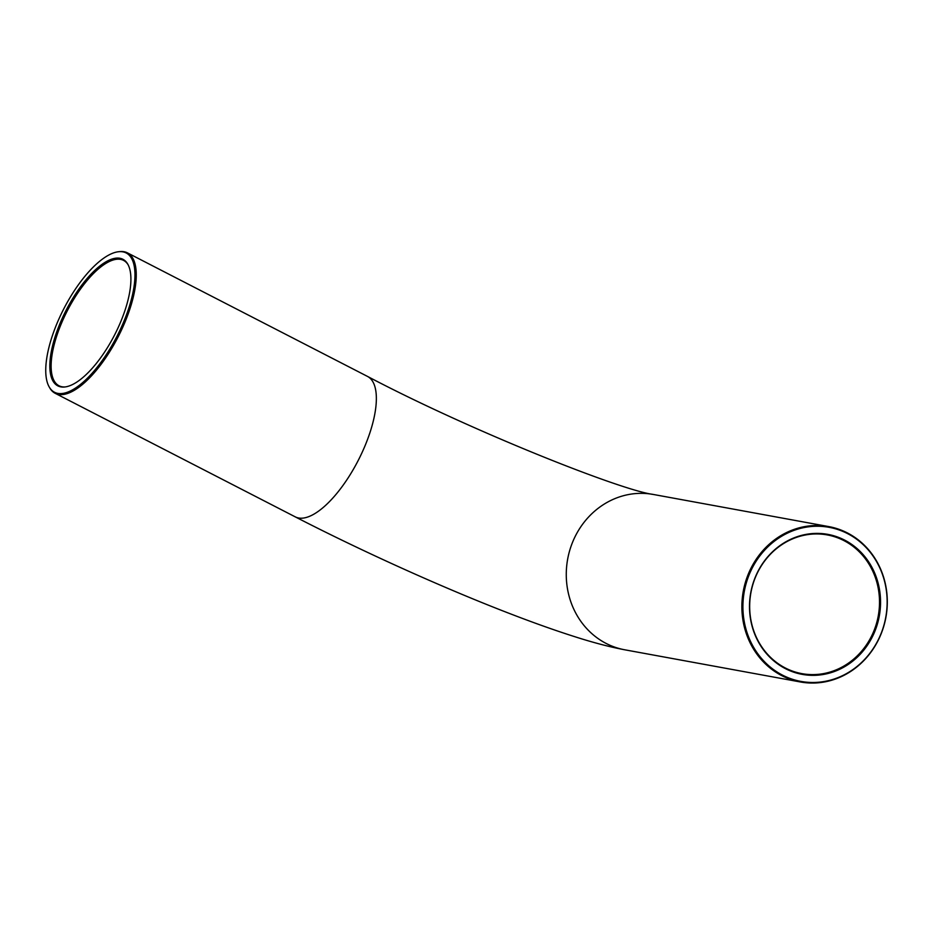 <?xml version="1.0" encoding="UTF-8"?>
<svg xmlns="http://www.w3.org/2000/svg" width="934" height="934" viewBox="0 0 934 934"><rect width="100%" height="100%" fill="white"/><g stroke="black" fill="none" stroke-linecap="round" stroke-linejoin="round"><path stroke-width="1.4" d="M65.1 386.945A70.505 26.946 117.2 0 1 59.017 385.777A70.505 26.946 117.2 0 1 63.781 318.039A70.505 26.946 117.2 0 1 123.557 260.388A70.505 26.946 117.2 0 1 128.04 264.649M62.601 317.513A71.159 27.191 -62.8 0 0 64.516 387.015A71.159 27.191 -62.8 0 0 114.543 335.049A71.159 27.191 -62.8 0 0 127.76 264.124A71.159 27.191 -62.8 0 0 62.601 317.513M59.811 317A78.316 29.923 117.2 0 1 118.816 251.701A78.316 29.923 117.2 0 1 116.972 336.298A78.316 29.923 117.2 0 1 49.21 386.956A78.316 29.923 117.2 0 1 59.811 317M49.21 386.956L49.794 387.972A78.97 30.18 -62.8 0 0 55.153 393.296A78.97 30.18 -62.8 0 0 118.116 336.882A78.97 30.18 -62.8 0 0 127.421 252.857A78.97 30.18 -62.8 0 0 119.972 251.596L118.816 251.701M872.519 634.104A70.505 64.726 -79.6 0 1 801.886 673.636A70.505 64.726 -79.6 0 1 750.924 592.623A70.505 64.726 -79.6 0 1 827.291 534.925A70.505 64.726 -79.6 0 1 872.519 634.104M873.5 634.455A71.159 65.322 100.4 0 0 811.401 533.653A71.159 65.322 100.4 0 0 760.183 644.997A71.159 65.322 100.4 0 0 873.5 634.455M879.384 637.49A78.316 71.895 -79.6 0 1 754.672 649.083A78.316 71.895 -79.6 0 1 811.039 526.531A78.316 71.895 -79.6 0 1 879.384 637.49M879.478 637.677A78.97 72.49 100.4 0 0 828.82 526.601A78.97 72.49 100.4 0 0 743.277 591.222A78.97 72.49 100.4 0 0 800.356 681.96A78.97 72.49 100.4 0 0 879.478 637.677M127.421 252.857L367.517 376.425A78.97 30.18 117.2 0 1 358.212 460.45A78.97 30.18 117.2 0 1 295.237 516.852L55.153 393.296M828.82 526.601L653.205 494.436A78.97 72.49 100.4 0 0 567.674 559.057A78.97 72.49 100.4 0 0 624.753 649.795L800.356 681.96M367.517 376.425C470.106 430.504 621.238 490.432 653.205 494.436M295.237 516.852C363.396 551.994 445.985 589.179 512.614 614.677C535.182 623.34 555.707 630.613 574.212 636.509C592.88 642.522 609.727 646.958 624.753 649.795"/></g></svg>
